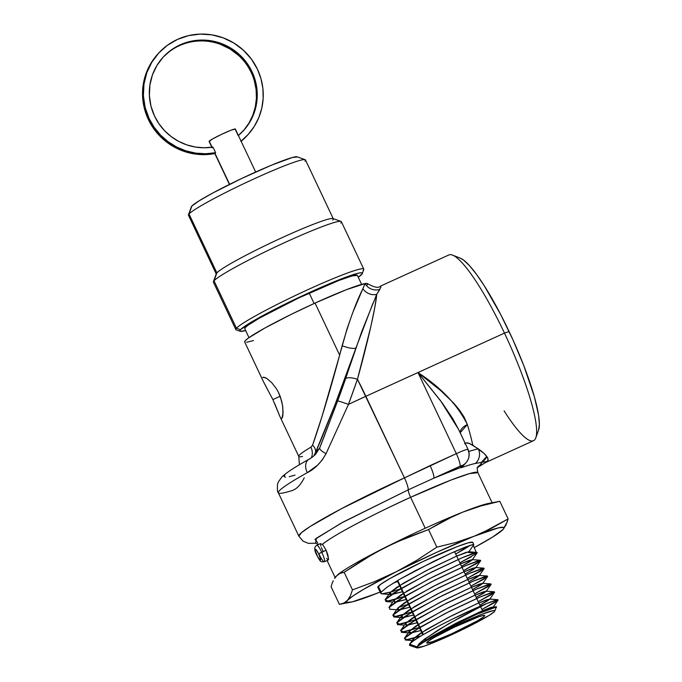 <?xml version="1.0" encoding="UTF-8"?>
<svg xmlns="http://www.w3.org/2000/svg" width="682" height="682" viewBox="0 0 682 682"><rect width="100%" height="100%" fill="white"/><g stroke="black" fill="none" stroke-linecap="round" stroke-linejoin="round"><path stroke-width="1.02" d="M328.571 558.754L326.09 550.221L318.639 553.878A6.044 1.083 65.5 0 1 320.429 560.203A6.044 1.083 65.5 0 1 317.07 555.617L317.07 555.617A6.044 1.083 65.5 0 1 315.28 549.291A6.044 1.083 65.5 0 1 318.639 553.878L321.742 552.207A9.071 1.62 -114.5 0 0 316.772 545.268A9.071 1.62 65.5 0 1 321.742 552.207L326.09 550.221L323.251 545.472L326.09 550.221L327.914 555.054L328.528 559.487L328.059 559.99L326.593 558.328M492.106 502.753L477.894 472.677A86.938 6.598 154.7 0 0 410.615 497.306C388.8 507.007 334.956 533.486 322.356 544.432L320.387 543.648L320.89 546.052M162.896 57.433A54.432 53.392 -137.9 0 0 154.558 116.136A54.432 53.392 -137.9 0 0 212.972 147.082L215.631 152.708A60.476 59.325 -137.9 0 1 149.145 118.6L148.352 119.469L149.145 118.6A60.476 59.325 -137.9 0 1 158.412 53.375L157.619 54.245A60.476 59.325 42.1 0 0 148.352 119.469A60.476 59.325 42.1 0 0 214.839 153.586L215.631 152.708L212.972 147.082L204.208 147.781L195.419 147.048L186.842 144.899L178.701 141.387L171.216 136.613L164.584 130.705L158.983 123.817L154.558 116.136L150.969 106.136L149.392 95.668L149.887 85.131L152.427 74.926L156.928 65.463L163.211 57.083L171.029 50.127L180.091 44.85L190.048 41.457L200.508 40.085L211.079 40.775L221.343 43.512L230.917 48.183L239.433 54.611L246.56 62.556L252.016 71.704A54.432 53.392 -137.9 0 1 243.679 130.407A54.432 53.392 -137.9 0 1 238.393 135.496L241.053 141.123L238.393 135.496L244.591 129.375L249.689 122.308L253.551 114.482L256.082 106.111L257.199 97.415L256.884 88.626L255.145 79.982L252.016 71.704L251.232 72.573L252.016 71.704A54.432 53.392 -137.9 0 0 162.896 57.433L162.862 57.467M243.286 130.842A54.432 53.392 42.1 0 0 251.232 72.573A54.432 53.392 42.1 0 0 162.504 57.868M158.412 53.375A60.476 59.325 -137.9 0 1 257.429 69.232L251.368 59.07L243.448 50.246L233.986 43.102L223.346 37.911L211.94 34.867L200.201 34.1L188.573 35.626L177.516 39.394L167.448 45.259L158.761 52.991L151.779 62.301L146.775 72.821L143.953 84.15L143.399 95.855L145.155 107.492L149.145 118.6L154.175 127.304L160.56 135.087L168.139 141.728L176.689 147.039L185.973 150.875L195.743 153.135L205.717 153.748L215.631 152.708L214.915 153.203L229.629 184.328L214.915 153.203M362.321 273.567L363.762 269.569A70.766 5.371 154.7 0 0 305.707 290.668A70.766 5.371 154.7 0 0 236.449 328.238L240.448 329.73A67.74 5.141 -25.3 0 1 306.738 293.772A67.74 5.141 -25.3 0 1 362.321 273.567A67.74 5.141 -25.3 0 1 361.733 274.437A67.74 5.141 -25.3 0 1 358.272 277.284L362.304 273.61L361.682 272.791L358.723 273.098L346.379 276.994L332.441 282.484L303.916 295.076L274.727 309.321L251.76 321.861L240.448 329.73L236.449 328.238A70.766 5.371 -25.3 0 1 303.268 291.794A70.766 5.371 -25.3 0 1 363.77 269.117A70.766 5.371 -25.3 0 1 363.148 270.473M363.77 269.117L341.35 221.676A70.766 5.371 154.7 0 0 280.848 244.361A70.766 5.371 154.7 0 0 214.029 280.796L236.449 328.238L214.029 280.796A70.766 5.371 -25.3 0 1 278.409 245.494A70.766 5.371 -25.3 0 1 340.991 221.394A70.766 5.371 -25.3 0 1 340.727 223.04M340.991 221.394L332.978 218.555A64.713 4.91 154.7 0 0 275.75 240.593A64.713 4.91 154.7 0 0 216.867 272.877L214.029 280.796L216.867 272.877A64.713 4.91 -25.3 0 1 277.975 239.553A64.713 4.91 -25.3 0 1 333.302 218.811A64.713 4.91 -25.3 0 1 332.731 220.056M333.302 218.811L305.468 159.929A64.713 4.91 154.7 0 0 250.141 180.67A64.713 4.91 154.7 0 0 189.033 213.995L216.867 272.877L189.033 213.995A64.713 4.91 -25.3 0 1 247.916 181.71A64.713 4.91 -25.3 0 1 305.144 159.673A64.713 4.91 -25.3 0 1 304.897 161.174M305.144 159.673L297.13 156.826A58.669 4.45 154.7 0 0 245.247 176.809A58.669 4.45 154.7 0 0 191.864 206.075L189.033 213.995L191.864 206.075L198.786 201.02L212.648 193.083L241.633 178.514L271.547 165.155L292.297 157.525L297.386 156.996M473.811 544.628L472.831 542.42A52.565 3.99 154.7 0 0 427.938 559.24A52.565 3.99 154.7 0 0 378.254 586.324L381.17 592.121L387.112 587.117L399.26 579.547L415.73 570.484L451.211 553.119L464.749 547.322L472.498 544.637L473.802 544.637L473.24 545.412L472.873 544.568L473.24 545.412C474.203 544.577 473.956 544.321 472.498 544.637L451.211 553.119L433.991 561.226L399.26 579.547M495.788 607.926C505.618 599.563 421.288 638.949 417.009 646.86A43.247 3.282 -25.3 0 1 459.37 623.885A43.247 3.282 -25.3 0 1 494.808 611.021A43.247 3.282 -25.3 0 1 494.433 611.558A43.247 3.282 -25.3 0 1 455.124 633.118A43.247 3.282 -25.3 0 1 416.855 647.866A43.247 3.282 -25.3 0 1 417.009 646.86L409.601 644.2L409.694 645.428M484.467 616.102A32.114 2.438 -25.3 0 1 454.144 632.64A32.114 2.438 -25.3 0 1 426.685 642.93A32.114 2.438 -25.3 0 1 426.966 642.316A32.114 2.438 -25.3 0 1 457.298 625.778A32.114 2.438 -25.3 0 1 484.757 615.488A32.114 2.438 -25.3 0 1 484.467 616.102L484.101 615.309L484.467 616.102L483.103 617.261L477.306 620.884L451.535 633.842L432.431 641.753L426.702 642.964L428.339 641.165L434.136 637.534L454.212 627.227L479.003 616.664L483.879 615.326L484.732 615.454L484.467 616.102M425.952 640.176L425.218 638.616L425.952 640.176M423.309 634.584L397.725 580.442L423.309 634.584M302.501 456.463A68.038 5.166 -25.3 0 1 298.801 456.446L279.884 416.438L272.868 399.575L280.14 396.259L272.868 399.575L263.721 382.244L244.676 341.955A68.038 5.166 154.7 0 1 315.05 303.072L339.653 355.117L347.112 328.656L352.62 312.97L365.015 283.584A68.038 5.166 154.7 0 0 315.05 303.072L291.061 314.445L264.727 328.119L248.171 338.195L245.273 340.642L244.719 342.023M262.672 377.444L265.051 377.53L267.012 378.604L271.794 382.713L276.679 389.141L278.776 393.037L281.734 401.383L282.808 407.41L282.894 415.287L282.527 417.239L281.368 418.526M460.282 258.154L452.575 255.128A102.061 18.252 65.5 0 1 504.475 333.114L509.104 331.52A96.009 17.169 -114.5 0 0 460.282 258.154L463.589 260.098L469.531 265.699L476.513 274.369L484.271 285.767L500.886 314.896L513.052 340.071L523.81 365.697L534.373 396.771L538.584 415.168L539.385 424.161L538.55 430.137M361.622 284.377L357.402 275.46A62.292 4.731 154.7 0 0 309.202 293.098L314.112 303.499L309.202 293.098A62.292 4.731 154.7 0 0 244.77 328.698L248.981 337.624M313.797 455.908L315.451 452.678A12.097 7.553 23.8 0 0 312.569 445.158L310.915 447.153A12.097 9.412 -120.7 0 1 311.248 457.878A12.097 9.412 59.3 0 0 310.915 447.153A68.038 5.166 -25.3 0 0 298.793 456.437A68.038 5.166 -25.3 0 1 310.915 447.153L312.569 445.158L321.938 416.702L339.653 355.117L315.05 303.072L346.234 289.748L365.015 283.584A12.097 11.449 -154.4 0 0 379.917 289.296L376.686 294.385L374.853 307.232L370.863 326.456L357.453 379.269A102.061 18.252 65.5 0 1 365.867 396.302L504.475 333.114A102.061 18.252 -114.5 0 0 448.85 254.957L380.599 286.073L380.888 287.301L376.686 294.385L361.827 331.375L341.716 389.772L324.027 436.889L319.636 448.048L315.851 453.888C314.658 455.431 312.339 457.255 308.869 459.344C295.792 466.488 286.781 472.379 281.854 476.999L278.307 481.978L277.531 484.211C277.173 489.42 277.446 492.285 278.35 492.796L298.869 536.205A102.061 7.749 -25.3 0 1 404.435 477.886L357.453 379.269C368.118 340.599 376.038 305.63 376.686 294.385A12.097 10.571 30.1 0 1 362.892 288.75L365.015 283.584A68.038 5.166 -25.3 0 1 367.632 283.695M279.782 416.208L274.684 403.582M263.576 377.146L267.012 378.604L271.794 382.713L276.679 389.141L278.776 393.037L280.481 397.18L282.553 405.475L283.064 412.576L281.998 418.339M263.721 382.244L266.892 388.143M367.624 283.678C374.324 287.48 378.646 288.281 380.599 286.073L380.923 286.048M209.11 141.464L212.469 139.009L221.539 134.345L231.01 130.211L235.341 129.026A14.518 1.1 154.7 0 0 222.937 133.698A14.518 1.1 154.7 0 0 209.229 141.165L212.085 147.218L209.229 141.165A14.518 1.1 154.7 0 0 209.101 141.447L212.153 147.909M240.908 141.353L248.257 134.363L254.215 126.477L258.768 117.696L261.777 108.25L263.158 98.404L262.885 88.438L260.959 78.626L257.429 69.232A60.476 59.325 -137.9 0 1 248.171 134.456A60.476 59.325 -137.9 0 1 241.053 141.123L240.908 141.353M317.701 542.787L314.973 539.343L341.026 523.213L408.237 489.838A7.562 1.355 -114.5 0 0 410.615 497.306L425.236 528.243A86.938 6.598 -25.3 0 1 462.635 512.182A86.938 6.598 -25.3 0 1 491.534 503.163L491.534 503.163M478.295 466.181C478.576 466.94 476.283 465.925 477.894 472.677L469.378 473.623L450.973 480.077L410.615 497.306A86.938 6.598 154.7 0 0 322.356 544.432L320.387 543.648M337.522 574.9L337.522 574.9A86.938 6.598 -25.3 0 1 384.801 547.663A86.938 6.598 -25.3 0 1 425.236 528.243L410.615 497.306A7.562 1.355 65.5 0 1 408.237 489.838L433.684 478.244A94.5 7.17 -25.3 0 1 460.265 467.656L461.526 467.639A92.752 7.042 -25.3 0 1 475.371 463.453L481.339 462.422A94.5 7.17 -25.3 0 1 477.818 466.965L480.674 464.451L481.339 462.422L487.442 461.364L486.01 462.353L533.529 440.691A102.061 18.252 -114.5 0 0 504.475 333.114L417.981 372.543L440.598 390.488L453.828 403.258L459.489 410.053L464.135 417.145L467.366 424.571A102.061 18.252 65.5 0 1 472.737 445.107L483.461 452.942L486.726 456.42L488.056 459.242L487.442 461.364L477.664 467.332L487.442 461.364C488.5 460.188 488.269 458.534 486.726 456.42L481.339 462.422L487.442 461.364L477.008 467.818M335.314 577.927A86.938 6.598 -25.3 0 1 336.081 576.256L339.764 573.494L344.154 572.275L374.358 553.221L395.449 542.54L428.526 529.556L445.218 520.102L462.635 512.182L480.87 505.976L499.821 501.304L488.483 503.461A86.938 6.598 154.7 0 0 462.635 512.182A86.938 6.598 154.7 0 0 425.236 528.243A86.938 6.598 154.7 0 0 384.801 547.663A86.938 6.598 154.7 0 0 337.752 574.704L334.555 578.285L336.081 576.256M322.876 550.988L321.41 547.518M322.356 544.432L323.251 545.472M235.222 129.324L238.248 135.718M372.935 303.32L356.03 347.743C343.165 384.46 325.314 430.632 315.451 452.678L319.636 448.048L315.451 452.678L334.606 405.781L356.03 347.743L345.578 378.808A12.097 3.751 19.1 0 1 357.453 379.269L348.451 404.4L365.867 396.302A102.061 7.749 154.7 0 0 348.451 404.4L326.064 453.649L322.245 459.966L317.548 465.201L307.25 472.703A102.061 7.749 154.7 0 0 278.35 492.796M458.619 429.472L452.763 418.671L442.158 402.857L417.981 372.543L456.318 453.649L430.103 465.601A12.097 2.165 65.5 0 1 433.684 478.244L461.697 465.55L460.265 467.656L433.684 478.244L459.898 466.292L462.208 465.499L460.265 467.656L461.526 467.639A92.752 7.042 -25.3 0 1 475.371 463.453L481.339 462.422A12.097 11.372 -103.2 0 0 486.726 456.42C485.183 454.306 482.37 451.782 478.304 448.858L469.293 443.334L465.925 442.899L464.604 443.769L465.925 442.899L467.571 442.865L472.737 445.107A102.061 18.252 65.5 0 0 467.366 424.571L460.162 432.746A12.097 6.99 162.9 0 1 467.366 424.571C457.665 405.065 441.203 387.726 417.981 372.543L456.318 453.649A15.123 1.151 -25.3 0 1 468.023 449.361A15.123 1.151 -25.3 0 1 467.886 449.651A12.097 11.867 -137.9 0 1 462.208 465.499A12.097 11.867 42.1 0 0 466.156 462.567M365.867 396.302L417.981 372.543L440.521 400.641L458.585 429.413L468.023 449.361A15.123 1.151 154.7 0 0 456.318 453.649A12.097 2.165 65.5 0 1 459.898 466.292A12.097 2.165 -114.5 0 0 456.318 453.649L404.435 477.886L365.867 396.302M284.923 474.996L284.096 476.641L285.553 477.212M289.236 476.701L295.059 475.107M357.453 379.269A12.097 3.751 -160.9 0 0 345.578 378.808A89.163 6.488 110.5 0 1 337.641 400.965A12.097 0.571 20.3 0 1 348.451 404.4A101.158 7.357 -69.5 0 0 357.453 379.269M304.223 477.826C300.506 485.388 296.014 489.77 290.745 490.963A102.061 7.749 -25.3 0 1 278.333 492.754A102.061 7.749 -25.3 0 1 307.25 472.703A12.097 7.962 -119.1 0 1 308.81 459.378A12.097 7.962 -119.1 0 1 309.602 459.003M348.451 404.4A12.097 0.571 -159.7 0 0 337.641 400.965L319.636 448.048A12.097 3.274 21.6 0 0 326.064 453.649L348.451 404.4M308.81 459.378A12.097 7.962 60.9 0 0 307.25 472.703C314.734 469.046 321.009 462.703 326.064 453.649A12.097 3.274 -158.4 0 1 319.636 448.048L315.519 454.238M468.798 451.51A102.061 7.749 -25.3 0 1 478.304 448.858A12.097 11.517 78.5 0 1 475.371 463.453A12.097 11.517 -101.5 0 0 478.304 448.858A102.061 7.749 154.7 0 0 468.798 451.51M246.526 342.287L253.482 340.565M367.104 285.11L367.709 284.189M367.564 283.627L365.015 283.584A12.097 11.449 25.6 0 0 379.917 289.296M535.839 437.767L538.61 429.967A96.009 17.169 -114.5 0 0 509.104 331.52L504.475 333.114A102.061 18.252 65.5 0 1 535.839 437.767A102.061 18.252 65.5 0 1 504.117 410.879M464.851 464.007L461.526 467.639L464.851 464.007M464.203 464.723A12.097 11.867 -137.9 0 1 460.265 467.656A12.097 11.867 42.1 0 0 464.084 464.86L466.036 462.703C469.378 458.654 470.043 454.203 468.023 449.361M433.684 478.244A12.097 2.165 -114.5 0 0 430.103 465.601L404.435 477.886A12.097 2.165 65.5 0 1 408.237 489.838L433.684 478.244M315.63 543.187L316.422 538.209L343.327 521.952L408.237 489.838A12.097 2.165 -114.5 0 0 404.435 477.886L341.111 508.883L310.336 526.385L301.376 532.727L298.869 536.205L302.996 541.124L308.503 543.392L315.698 543.196M313.78 455.917L315.451 452.678A12.097 7.553 -156.2 0 0 312.569 445.158C319.483 425.969 330.923 387.939 339.653 355.117L342.134 345.723A12.097 2.967 -160.6 0 0 356.03 347.743A12.097 2.967 19.4 0 1 342.134 345.723C349.244 321 356.166 302.007 362.892 288.75A12.097 10.571 -149.9 0 0 376.686 294.385M333.225 580.732L332.074 583.57L333.225 580.732M331.085 586.742L332.074 583.57L331.085 586.742L339.406 604.346L331.085 586.742M490.264 503.469L499.821 501.304L508.141 518.908L482.839 532.531L474.033 536.282L455.798 542.488L436.847 547.152L428.526 529.556L453.828 515.933L462.635 512.182L480.87 505.976M341.878 572.718L344.154 572.275L364.12 559.206L384.801 547.663L406.302 537.842L428.526 529.556L436.847 547.152L416.881 560.229L396.199 571.763L374.699 581.584L352.475 589.87L344.154 572.275L352.475 589.87L350.343 595.88L347.479 600.356L343.805 603.118L339.406 604.346L350.744 602.189A86.938 6.598 -25.3 0 1 347.479 600.356A86.938 6.598 -25.3 0 1 396.199 571.763L374.699 581.584L352.475 589.87L350.343 595.88L347.479 600.356L353.054 595.906L363.566 589.342L396.199 571.763A86.938 6.598 -25.3 0 1 474.033 536.282A86.938 6.598 -25.3 0 1 503.146 529.394L506.01 524.91L508.141 518.908L499.821 501.304L497.545 501.747M367.572 596.784L380.147 592.019M507.152 522.08L508.141 518.908L491.449 528.362L474.033 536.282L455.798 542.488L436.847 547.152L416.881 560.229L396.199 571.763L436.625 552.343L474.033 536.282L498.372 527.877L503.418 527.357L503.955 528.056L503.146 529.394L507.152 522.08M501.406 530.98L503.146 529.394A86.938 6.598 -25.3 0 1 501.475 530.946A86.938 6.598 -25.3 0 1 474.22 547.629L492.881 536.887L503.146 529.394M376.566 593.476L380.164 592.036A86.938 6.598 -25.3 0 1 376.592 593.468L376.609 593.459A86.938 6.598 -25.3 0 1 350.744 602.189M341.682 603.902L340.548 604.158M345.74 601.95L343.805 603.118M417.052 646.8L430.103 637.355L455.67 623.408L480.87 611.439L493.001 606.937L492.123 608.046L493.12 607.202L491.142 607.347L483.905 610.143L458.466 622.001L431.067 636.775L417.009 646.86L416.651 647.738L424.366 646.093L442.644 638.77L465.337 628.216L489.335 615.292L494.433 611.558L494.791 610.68L493.64 610.518L481.91 614.218L468.798 619.657L432.328 637.278L422.107 643.126L417.009 646.86L421.536 641.498L437.904 630.185L460.376 617.193L486.309 603.715C462.865 612.871 412.201 638.855 409.601 644.2L417.009 646.86L419.166 643.655L424.673 639.025L448.824 623.68L486.309 603.715L495.601 600.194L498.099 600.083L481.91 609.478L494.919 602.419L497.911 599.708L486.317 603.706L452.396 619.128M390.624 594.516L402.482 591.729L391.877 594.482L389.874 592.922L403.352 583.195L429.822 568.797L455.968 556.41L468.611 551.747L468.312 552.463L468.781 551.798L468.312 552.463L476.727 553.29L477.008 552.394L461.995 557.799L431.399 572.138L400.598 588.745L385.049 599.836L388.629 601.294L404.699 596.418L385.85 601.541L385.586 599.171L393.565 593.093L427.162 574.278L463.41 557.194L474.229 553.017L477.204 552.804L476.727 553.29L468.312 552.463L468.747 552.036L466.104 552.352L456.735 556.077L425.602 570.953L396.933 587.228L390.232 592.47L390.624 594.516L381.971 593.843L391.732 591.806L401.025 588.651L391.732 591.806L382.372 593.86L380.829 593.357L381.17 592.121L378.254 586.324A52.565 3.99 154.7 0 0 377.794 587.347L380.829 593.357M471.398 556.708L459.864 562.829L476.727 553.29M473.299 545.532L476.309 552.343L473.299 545.532M393.062 583.246A52.565 3.99 154.7 0 0 397.623 581.456L393.062 583.246M470.128 545.31L455.695 554.006A52.565 3.99 154.7 0 0 470.086 545.336M376.592 593.468L352.244 601.865L347.198 602.394L346.661 601.686L347.479 600.356M472.797 542.361L468.236 542.829L457.145 546.657L422.84 561.627L389.985 578.498L380.496 584.44L377.819 587.39M420.939 635.991L405.253 640.006L404.963 637.687L412.746 631.737L445.585 613.306L481.066 596.562L491.679 592.436L494.612 592.206L478.235 601.703L491.398 594.568L494.433 591.823L479.778 597.108L449.847 611.157L419.686 627.431L404.452 638.318L407.299 639.878L420.939 635.991M419.379 627.474L401.374 632.308L401.093 629.98L408.902 624.013L441.902 605.505L477.528 588.685L488.193 584.551L491.134 584.329L474.561 593.928L487.877 586.716L490.946 583.937L476.215 589.248L446.147 603.357L415.867 619.699L400.573 630.62L403.966 632.095L419.379 627.474M415.705 619.708L397.495 624.618L397.214 622.282L405.065 616.281L438.219 597.696L473.999 580.817L484.697 576.665L487.647 576.443L470.887 586.153L484.348 578.856L487.459 576.051L472.66 581.388L442.456 595.548L412.047 611.959L396.685 622.922L400.138 624.397L415.705 619.708M412.039 611.942L393.616 616.92L393.335 614.576L401.229 608.557L434.528 589.887L470.469 572.94L481.211 568.788L484.169 568.566L467.213 578.379L480.827 571.005L483.981 568.166L469.105 573.528L438.773 587.748L408.228 604.226L392.806 615.224L396.302 616.698L412.039 611.942M408.365 604.175L398.279 607.551L408.365 604.175M398.39 609.904L409.814 607.253L399.55 609.879L397.632 608.318L410.99 598.677L437.196 584.406L463.069 572.138L475.576 567.509L473.717 569.299L465.158 574.031L475.712 567.799L473.086 568.123L463.803 571.823L432.968 586.563L404.605 602.683L397.99 607.875L398.39 609.904L389.737 609.231L389.465 606.869L397.393 600.825L430.845 582.087L466.94 565.071L477.724 560.902L480.682 560.681L463.538 570.604L477.306 563.153L480.495 560.28L465.55 565.659L435.082 579.947L404.409 596.486L388.928 607.534L393.753 600.62L407.171 590.936L433.505 576.605L459.515 564.278L472.097 559.624L470.196 561.448L461.484 566.265L472.234 559.913L469.6 560.237L460.273 563.946L429.285 578.762L400.769 594.96L394.111 600.169L394.503 602.206L406.148 599.487L395.713 602.18L393.753 600.62M382.372 593.86C380.769 593.852 380.368 593.272 381.17 592.121L387.112 587.117M468.747 552.036L473.24 545.412M468.832 581.806L479.19 575.676L476.573 576.009L467.332 579.691L436.651 594.372L408.441 610.416L401.86 615.573L402.269 617.594L413.488 615.011L403.386 617.577L401.519 616.017L414.801 606.417L440.887 592.206L466.624 579.998L479.062 575.395L477.247 577.151L468.832 581.806M472.507 589.58L482.677 583.562L480.068 583.894L470.87 587.569L440.342 602.18L412.278 618.139L405.739 623.28L406.148 625.292L417.154 622.768L407.222 625.275L405.398 623.715L418.629 614.15L444.579 600.015L470.188 587.858L482.549 583.281L480.767 585.003L472.507 589.58M476.181 597.355L486.155 591.439L483.555 591.78L474.399 595.437L444.025 609.981L416.114 625.871L409.618 630.986L410.027 632.981L420.82 630.535L411.058 632.964L409.277 631.413L422.448 621.89L448.27 607.815L473.743 595.718L486.027 591.166L484.288 592.863L476.181 597.355M479.855 605.13L489.642 599.325L487.084 599.649L478.091 603.238L448.159 617.56L420.351 633.339L413.65 638.514L413.71 640.654L413.164 639.111L426.267 629.622L451.961 615.616L477.306 603.579L489.514 599.052L487.801 600.714L479.855 605.13M440.018 625.411L423.778 634.311M419.421 636.911L412.866 641.259L409.601 644.2L409.524 645.342M413.164 639.111L409.601 644.2M419.328 643.493L422.363 642.478M495.848 607.176L476.479 614.346L440.981 631.643M191.386 207.268L191.864 206.075A58.669 4.45 154.7 0 0 191.361 206.825L188.471 214.821A64.713 4.91 -25.3 0 1 189.033 213.995A64.713 4.91 154.7 0 0 188.462 215.239L216.296 274.121A64.713 4.91 -25.3 0 1 216.867 272.877A64.713 4.91 154.7 0 0 216.305 273.704L213.415 281.7A70.766 5.371 -25.3 0 1 214.029 280.796A70.766 5.371 154.7 0 0 213.398 282.16L235.827 329.594A70.766 5.371 -25.3 0 1 236.449 328.238A70.766 5.371 154.7 0 0 236.185 329.875L240.192 331.299A67.74 5.141 -25.3 0 1 240.448 329.73L239.885 331.102L240.499 331.367L245.767 330.489M245.631 330.531A67.74 5.141 -25.3 0 1 240.192 331.299M244.804 328.767L245.315 327.505L247.975 325.263L259.22 318.23L298.162 298.23L338.818 280.49L351.963 275.954L357.368 275.392M247.378 135.334A60.476 59.325 42.1 0 1 241.138 141.293L248.171 134.456M157.968 53.861L150.995 63.17L145.991 73.69L143.16 85.02L142.615 96.733L144.371 108.361L148.352 119.469L153.382 128.182L159.776 135.957L167.346 142.598L175.896 147.909L185.189 151.745L194.958 154.004L204.932 154.626L214.847 153.578M220.559 44.381L230.132 49.053L238.649 55.489M254.352 80.851L256.1 89.495L256.415 98.285L255.29 106.98L252.766 115.352L248.904 123.178L243.806 130.245M320.497 543.571L316.798 545.259C314.027 546.759 314.112 550.229 317.036 555.677C321.12 562.735 320.199 561.738 324.325 561.772A9.071 1.62 -114.5 0 0 321.742 552.207A9.071 1.62 65.5 0 1 324.325 561.772A9.071 1.62 65.5 0 1 319.381 554.824M327.667 559.752L328.426 559.794M318.639 553.878L320.438 558.797L320.225 560.263L317.582 556.665L315.272 550.698L315.28 549.291L316.15 549.726L318.639 553.878M496.138 607.466L494.808 611.021M409.737 645.445L416.855 647.866M425.508 640.449L424.792 638.932M422.857 634.848L397.274 580.706M235.35 129.043L238.402 135.505M241.061 141.131L255.665 172.026M318.622 544.424L315.416 543.179M335.101 577.475L327.079 560.51M214.813 153.535L229.425 184.438M298.801 456.446L299.398 464.774M482.907 611.583L480.546 606.579M480.358 606.187L454.57 551.619M498.099 600.092L493.12 607.202M405.253 640.006L413.906 640.679M494.612 592.206L489.642 599.325M401.374 632.308L410.027 632.981M491.134 584.329L486.155 591.439M397.495 624.618L404.392 625.155M487.647 576.443L482.677 583.562M393.616 616.92L402.269 617.594M484.169 568.566L479.19 575.676M480.682 560.681L475.712 567.799M385.85 601.541L392.738 602.07M477.204 552.804L472.234 559.913M495.84 607.159L493.001 606.937M489.514 599.052L497.92 599.708M409.277 631.413L404.452 638.318M486.027 591.166L494.433 591.823M405.398 623.715L400.573 630.62M482.549 583.281L490.946 583.937M401.519 616.017L396.685 622.922M479.062 575.395L487.459 576.051M397.632 608.318L392.806 615.224M475.576 567.509L483.981 568.166M472.097 559.624L480.495 560.28M389.874 592.922L385.049 599.836M468.611 551.747L477.008 552.394M324.325 561.772L328.255 559.973"/></g></svg>

